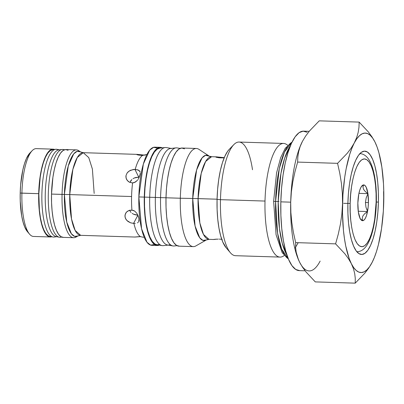 <?xml version="1.0" encoding="UTF-8"?>
<svg xmlns="http://www.w3.org/2000/svg" width="404" height="404" viewBox="0 0 404 404"><rect width="100%" height="100%" fill="white"/><g stroke="black" fill="none" stroke-linecap="round" stroke-linejoin="round"><path stroke-width="0.61" d="M143.566 237.31L140.511 236.648L143.566 237.31M139.269 236.623L134.759 237.032L140.511 236.648A41.349 12.191 -88.2 0 1 133.886 223.387L133.578 223.382L137.865 215.211L133.578 223.382L130.628 222.841L126.846 220.488L125.336 218.16L124.952 215.559L125.76 213.09L126.568 212.044L127.603 211.176L130.179 210.166L133.401 210.408L134.714 211.105L136.789 213.256L138.663 217.509M135.29 223.321L133.886 223.387L135.29 223.321M137.426 222.846L138.138 222.432M139.057 220.175L138.643 221.877L138.961 218.943L138.193 216.024L136.789 213.256L134.714 211.105L131.926 210.085A41.349 12.191 -88.2 0 1 131.578 196.526A41.349 12.191 -88.2 0 1 132.593 182.901L129.512 182.239L128.321 181.512L126.578 179.447L125.897 176.881L126.003 175.538L127.098 173.018L129.189 171.003L133.421 169.438L137.789 169.832L139.89 171.407M136.941 180.83L134.062 182.674L132.275 182.896L129.512 182.239L127.336 180.573L126.093 178.199L126.003 175.538L127.098 173.018L128.038 171.932L130.507 170.266L134.896 169.367L138.784 177.154L139.223 177.174L138.784 177.154L134.896 169.367L135.209 169.382A41.349 12.191 -88.2 0 1 142.496 155.464L138.451 155.075L136.779 154.434M138.037 179.442L138.441 178.78L138.037 179.442M138.466 178.74L140.047 174.472L139.138 177.386M140.203 173.205L140.047 174.472L140.203 173.205M139.875 171.377L140.143 172.185L139.284 170.624M138.713 170.225L135.209 169.382A41.349 12.191 -88.2 0 1 142.496 155.464L147 154.399L142.496 155.464L138.451 155.075L137.052 154.707L136.769 154.545L137.087 154.379L145.273 155.166M215.751 157.02L218.498 157.717L224.175 157.898L219.761 157.848L216.605 157.363L215.751 157.02L216.064 156.853L224.26 157.636M219.18 239.112L222.185 239.299L219.18 239.112M378.412 202.091A51.687 15.241 -88.2 0 1 361.529 254.469A51.687 15.241 -88.2 0 1 347.879 203.535L348.415 193.44L349.521 183.709L351.152 174.71L353.242 166.796L355.712 160.262L358.469 155.363L361.403 152.288L364.408 151.152L367.362 152.005L370.155 154.808L372.675 159.459L374.831 165.771L376.538 173.513L377.73 182.376L378.361 192.026L378.412 202.091L377.871 212.181L376.765 221.912L375.134 230.911L373.049 238.83L370.574 245.359L367.822 250.258L364.883 253.333L361.883 254.469L358.929 253.616L356.136 250.813L353.611 246.162L351.455 239.85L349.748 232.108L348.556 223.245L347.925 213.595L347.879 203.535A51.687 15.241 -88.2 0 1 364.761 151.152A51.687 15.241 -88.2 0 1 378.412 202.091L376.356 202.025L378.412 202.091M298.197 242.693L294.834 248.485M76.407 149.884A43.93 12.953 -88.2 0 1 79.628 151.409A43.93 12.953 91.8 0 0 78.694 150.662A43.93 12.953 91.8 0 0 62.054 194.41A43.93 12.953 -88.2 0 1 76.407 149.884L65.872 149.556A43.93 12.953 91.8 0 0 51.52 194.082L62.054 194.41A43.93 12.953 91.8 0 0 75.987 237.077L77.947 235.956L74.553 236.36L71.387 233.77L66.741 222.054L64.393 194.455L69.74 194.592L71.518 218.968L75.149 230.431L80.659 235.34A41.349 12.191 91.8 0 1 69.74 194.592L131.578 196.526A41.349 12.191 -88.2 0 1 132.593 182.901L135.416 182.073L137.597 180.063M216.408 156.853L211.59 156.702L205.626 161.514L201.207 173.387L198.081 198.606L217.074 199.202L192.738 198.47L196.617 169.953L202.081 157.873L205.49 155.318L211.59 156.702A41.349 12.191 91.8 0 0 198.081 198.606A41.349 12.191 91.8 0 0 209.004 239.355L206.287 239.971A42.733 12.6 -88.2 0 1 192.738 198.47L180.325 198.233L192.738 198.47A42.733 12.6 -88.2 0 1 208.918 155.914L198.914 149.334A49.101 14.478 91.8 0 0 180.325 198.233A49.101 14.478 -88.2 0 1 196.364 148.47L182.037 148.021A49.101 14.478 91.8 0 0 165.999 197.783L180.325 198.233A49.101 14.478 91.8 0 0 195.895 245.915L206.287 239.971L202.899 240.38L199.727 237.784L195.087 226.068L192.738 198.47L198.081 198.606L199.859 222.983L203.49 234.451L209.004 239.355L213.817 239.506M53.04 149.152L36.254 148.632A43.93 12.953 91.8 0 0 21.907 193.152A43.93 12.953 -88.2 0 1 32.194 150.647L29.881 153.035A41.349 12.191 91.8 0 0 20.2 193.041L38.688 193.678A43.93 12.953 -88.2 0 1 53.04 149.152A43.93 12.953 -88.2 0 1 54.404 149.445L52.737 149.157L50.187 150.121L47.692 152.732L45.349 156.898L43.248 162.453L41.471 169.18L40.087 176.831L38.688 193.678L38.728 202.232L39.264 210.434L40.279 217.968L41.728 224.548L43.561 229.916L45.708 233.866L48.081 236.249L50.591 236.971L51.672 236.774A43.93 12.953 -88.2 0 1 50.293 236.976A43.93 12.953 -88.2 0 1 38.688 193.678L21.907 193.152A43.93 12.953 91.8 0 0 33.507 236.451L50.293 236.976M62.054 194.41L64.393 194.455A42.733 12.6 -88.2 0 1 80.578 151.899L83.244 152.687A41.349 12.191 91.8 0 0 69.74 194.592L51.52 194.082A43.93 12.953 91.8 0 0 63.125 237.375L73.659 237.709A43.93 12.953 -88.2 0 1 62.054 194.41M136.769 154.545L137.678 154.394M160.317 147.339A49.101 14.478 -88.2 0 1 162.262 147.854L159.979 147.344L157.131 148.419L154.338 151.338L151.722 155.994L149.374 162.201L147.389 169.725L145.844 178.27L144.794 187.517L144.279 197.102L138.85 196.935L144.279 197.102A49.101 14.478 -88.2 0 1 160.317 147.339L154.889 147.172A49.101 14.478 91.8 0 0 138.85 196.935L141.582 228.79L146.975 242.228L150.642 245.122L154.56 244.536M222.73 157.52L216.655 156.863M233.79 144.657L229.169 149.435A51.687 15.241 91.8 0 0 217.064 199.44L220.478 199.667A56.853 16.766 -88.2 0 1 233.79 144.657A56.853 16.766 -88.2 0 1 252.5 169.746M287.693 145.203L286.537 144.44A56.853 16.766 91.8 0 0 265.009 201.061A56.853 16.766 -88.2 0 1 283.578 143.44L239.047 142.046A56.853 16.766 91.8 0 0 220.478 199.667L265.009 201.061A56.853 16.766 91.8 0 0 283.037 256.277L284.239 255.591M309.212 131.315L303.621 131.138A69.776 20.574 91.8 0 0 280.831 201.854L290.703 202.162A69.776 20.574 -88.2 0 1 302.217 141.799A69.776 20.574 91.8 0 0 302.167 141.905L302.485 141.284A69.776 20.574 -88.2 0 1 302.485 141.279L305.646 136.052L309.55 130.906L319.231 120.852L359.161 122.099L358.969 127.255L358.166 132.441L356.646 137.653L351.95 148.076L349.778 154.187L346.147 168.786L344.753 177.023L342.93 194.678L342.486 212.878L343.451 230.401L344.445 238.522L345.753 246.036L349.243 258.732L351.364 263.691L353.682 267.615L356.161 270.422L358.762 272.079L361.439 272.549L364.145 271.826L366.832 269.917L369.458 266.867L371.973 262.716L374.336 257.545L376.513 251.434L378.457 244.491L381.533 228.598L383.356 210.949L383.8 192.743L383.492 183.82L381.846 167.099L378.922 152.808L377.043 146.889L374.927 141.93L372.604 138.011L370.125 135.199L367.524 133.542L364.847 133.073L362.146 133.8L359.454 135.704L356.833 138.754L351.157 148.137L347.248 153.283L337.567 163.337L297.637 162.09L297.829 156.929L298.632 151.747L300.152 146.531L302.485 141.284A69.776 20.574 91.8 0 0 302.48 141.289A69.776 20.574 -88.2 0 1 302.485 141.284A69.776 20.574 91.8 0 0 302.485 141.284L305.646 136.052L309.55 130.906L319.231 120.852L359.161 122.099L358.969 127.255L358.166 132.441L356.646 137.653L354.313 142.905L351.157 148.137L347.248 153.283L337.567 163.337L339.774 173.25L341.415 183.305L342.37 193.531L342.536 203.788L341.88 213.948L340.446 224.023L338.31 234.017L335.598 243.864L344.804 253.717L348.46 258.691L351.364 263.691L353.444 268.675L354.717 273.579L355.273 278.396L355.222 283.148L364.918 273.084L368.817 267.943L372.286 262.105A69.776 20.574 -88.2 0 1 371.973 262.716A69.776 20.574 -88.2 0 1 351.364 263.691L353.444 268.675L354.717 273.579L355.273 278.396L355.222 283.148L315.297 281.901L355.222 283.148L364.918 273.084L368.817 267.943L371.973 262.716M29.941 152.975L26.467 158.424L24.492 163.65L22.821 169.983L20.629 184.966L20.2 193.041L20.235 201.091L21.695 215.903L23.063 222.094L24.79 227.144L27.467 231.709M309.131 270.927A69.776 20.574 -88.2 0 1 299.531 262.07L302.434 267.074L306.091 272.044L315.297 281.901L306.091 272.044L302.434 267.074L299.531 262.07L297.45 257.085L296.177 252.187L295.622 247.364L295.672 242.612L293.445 232.613L291.804 222.498L290.86 212.352L290.703 202.162L291.365 191.93L292.819 181.78L294.95 171.846L297.637 162.09L337.567 163.337L339.774 173.25L341.415 183.305L342.37 193.531L342.536 203.788L341.88 213.948L340.446 224.023L338.31 234.017L335.598 243.864L295.672 242.612L335.598 243.864L344.804 253.717L348.46 258.691L351.364 263.691A69.776 20.574 -88.2 0 1 342.536 203.788A69.776 20.574 -88.2 0 1 354.313 142.905A69.776 20.574 -88.2 0 1 374.927 141.93L372.013 136.921L368.357 131.946L359.161 122.099L368.357 131.946L372.013 136.921L374.927 141.93A69.776 20.574 -88.2 0 1 375.983 144.213A69.776 20.574 -88.2 0 1 383.755 201.838L383.593 191.577L383.755 201.838A69.776 20.574 -88.2 0 1 372.291 262.095M375.942 144.122L374.927 141.93M292.819 181.78L294.95 171.846L297.637 162.09L297.829 156.929L298.632 151.747L300.152 146.531L302.172 141.895A69.776 20.574 91.8 0 0 290.703 202.162L291.365 191.93M295.672 242.612L293.445 232.613L291.804 222.498L290.86 212.352L290.703 202.162A69.776 20.574 91.8 0 0 298.475 259.787A69.776 20.574 91.8 0 0 298.521 259.888L299.531 262.07A69.776 20.574 91.8 0 0 320.14 261.095M298.475 259.787L296.177 252.187L295.622 247.364M298.521 259.888A69.776 20.574 -88.2 0 1 290.703 202.162L280.831 201.854A69.776 20.574 91.8 0 0 299.258 270.619L305.111 270.806M299.738 270.619L295.748 269.468L291.981 265.68L288.572 259.408L285.663 250.879L283.356 240.436L281.75 228.467L280.896 215.443L280.831 201.854L281.558 188.234L283.053 175.094L285.249 162.948L288.072 152.257L291.405 143.44L295.127 136.825L299.091 132.674L303.146 131.143L307.131 132.295M280.022 257.09A56.853 16.766 -88.2 0 1 265.009 201.061L220.478 199.667A56.853 16.766 91.8 0 0 235.492 255.697L280.022 257.09M230.406 252.763A56.853 16.766 -88.2 0 1 220.478 199.667L217.064 199.44A51.687 15.241 91.8 0 0 226.094 247.708L230.406 252.763M226.149 247.778L222.801 242.072L220.645 235.754L218.938 228.018L217.746 219.155L217.115 209.504L217.064 199.44L217.605 189.35L218.71 179.618L220.342 170.619L222.432 162.701L224.902 156.166L227.659 151.268L229.24 149.359M215.443 239.193L216.514 239.123L215.443 239.193M214.029 239.375L214.605 239.284L214.029 239.375M213.741 239.501L214.044 239.501L213.736 239.456M214.635 239.461L215.489 239.37L214.635 239.461M216.574 239.259L217.842 239.128L216.574 239.259M218.251 239.092L217.842 239.128M193.289 246.622A49.101 14.478 -88.2 0 1 180.325 198.233L165.999 197.783A49.101 14.478 91.8 0 0 178.967 246.172L193.289 246.622M179.3 246.172L176.498 245.359L173.841 242.698L171.447 238.279L169.397 232.28L167.776 224.932L166.645 216.509L166.044 207.343L165.999 197.783L166.509 188.193L167.559 178.952L169.109 170.402L171.094 162.883L173.442 156.676L176.058 152.02L178.851 149.101L181.699 148.021L184.507 148.834M144.279 197.102L144.324 206.661L144.925 215.832L146.056 224.25L147.677 231.603L149.727 237.602L152.126 242.016L154.777 244.683L157.58 245.491L159.221 245.102A49.101 14.478 -88.2 0 1 157.247 245.496A49.101 14.478 -88.2 0 1 144.279 197.102M157.575 148.127L153.626 147.319L149.687 150.162L143.349 164.019L138.85 196.935A49.101 14.478 91.8 0 0 151.818 245.324L157.247 245.496M138.86 236.658L135.062 237.032L140.511 236.648A41.349 12.191 -88.2 0 1 133.886 223.387L130.628 222.841L127.952 221.458L125.962 219.377L124.993 216.862L125.215 214.277L126.568 212.044L128.82 210.545L131.926 210.085A41.349 12.191 -88.2 0 1 131.578 196.526L69.74 194.592L72.866 169.372L77.28 157.499L83.244 152.687L88.759 157.59L92.39 169.059L94.167 193.435M134.754 236.986L135.062 237.032L134.759 237.032M134.84 237.037L80.659 235.34L77.947 235.956A42.733 12.6 -88.2 0 1 64.393 194.455L68.276 165.938L73.74 153.858L77.144 151.303L80.578 151.899L78.694 150.662M76.972 236.391A43.93 12.953 -88.2 0 1 73.659 237.709M63.428 237.375L60.913 236.653L58.54 234.269L56.398 230.315L54.565 224.947L53.111 218.372L52.101 210.838L51.56 202.636L51.52 194.082L52.919 177.23L54.308 169.584L56.08 162.852L58.181 157.297L60.524 153.136L63.019 150.52L65.574 149.556L68.084 150.283M29.578 234.184A43.93 12.953 -88.2 0 1 21.907 193.152L20.2 193.041A41.349 12.191 91.8 0 0 27.421 231.654L29.578 234.184M143.753 155.05L144.965 155.146M137.087 154.379L140.865 154.737M130.891 180.608L129.952 182.431L131.85 179.558L130.891 180.608M133.017 178.679L134.35 177.982L133.017 178.679M135.789 177.497L134.35 177.982L138.784 177.154L135.789 177.497M134.891 214.706L137.865 215.211L133.466 214.15L134.891 214.706M132.169 213.408L133.466 214.15L132.169 213.408M129.497 210.221L131.042 212.489L129.532 210.307M125.593 213.388L125.76 213.09M366.186 197.935L367.943 193.647A17.902 5.277 -88.2 0 1 368.433 202.561L365.433 202.52L366.186 197.935L365.433 202.52L368.433 202.561L367.943 193.647L366.165 187.188L364.933 185.461L363.58 184.916L362.196 185.593L360.878 187.441L359.712 190.334L358.782 194.082L357.853 203.061L358.343 211.974L360.121 218.433L361.353 220.16L362.706 220.705L364.09 220.029L365.408 218.185L366.574 215.287L368.14 207.202L368.433 202.561A17.902 5.277 -88.2 0 1 367.504 211.539A17.902 5.277 -88.2 0 1 362.706 220.705A17.902 5.277 -88.2 0 1 360.984 219.781A17.902 5.277 -88.2 0 1 358.343 211.974A17.902 5.277 -88.2 0 1 358.782 194.082A17.902 5.277 -88.2 0 1 362.05 185.739A17.902 5.277 -88.2 0 1 363.58 184.916L361.439 186.496L363.58 184.916A17.902 5.277 -88.2 0 1 367.943 193.647L365.251 191.491L363.479 189.229L362.989 186.996L363.58 184.916L362.989 186.996L363.479 189.229L365.251 191.491L367.943 193.647L366.186 197.935M350.167 203.424C349.96 190.607 354.596 159.954 364.216 158.903C373.806 159.045 376.957 189.33 376.119 202.197L374.72 219.049L373.336 226.694L371.559 233.426L369.463 238.976L367.12 243.142L364.625 245.758L362.07 246.718L359.56 245.996L357.186 243.612L355.04 239.663L353.207 234.295L351.758 227.715L350.743 220.18L350.207 211.979L350.167 203.424L350.627 194.849L351.566 186.577L352.95 178.927L354.727 172.195L356.828 166.645L359.171 162.479L361.666 159.868L364.216 158.903L366.726 159.625L369.099 162.009L371.246 165.963L373.079 171.331L374.528 177.906L375.543 185.441L376.079 193.642L376.119 202.197C376.326 215.014 371.69 245.667 362.07 246.718C352.48 246.576 349.334 216.292 350.167 203.424L343.703 203.343M359.984 218.524L362.706 220.705L362.221 218.448L362.807 216.069L364.676 213.726L367.504 211.539L365.958 207.151L365.433 202.52L365.958 207.151L367.504 211.539L364.676 213.726L362.807 216.069L362.221 218.448L362.706 220.705L359.984 218.524M358.247 211.252L367.504 211.539L358.247 211.252M358.929 193.364L367.943 193.647L358.929 193.364M278.199 201.546L275.584 201.444A59.151 17.443 91.8 0 0 288.33 258.828L281.694 249.137L277.553 233.148L275.584 201.444L273.634 201.313L275.584 201.444L279.305 168.579L284.527 151.965L291.976 142.228A59.151 17.443 91.8 0 0 275.584 201.444L278.199 201.546L279.462 228.624L282.245 243.269L286.956 255.141A59.954 17.68 -88.2 0 1 278.199 201.546A59.954 17.68 -88.2 0 1 290.38 145.819L284.719 158.014L280.957 173.336L278.199 201.546M278.204 201.338L279.053 201.364M168.731 245.036A48.323 14.251 -88.2 0 1 155.368 197.43L160.57 197.612L155.368 197.43A48.323 14.251 91.8 0 0 167.534 244.996L172.927 245.94A49.101 14.478 -88.2 0 1 160.57 197.612L165.999 197.763L160.57 197.612A49.101 14.478 91.8 0 0 174.144 245.98L177.018 245.657M167.534 244.996A48.323 14.251 91.8 0 0 170.256 244.592M159.964 148.117L157.156 149.177L154.409 152.05L151.833 156.631L149.525 162.741L147.571 170.145L146.046 178.558L145.011 187.658L144.506 197.091L149.707 197.273L144.506 197.091A48.323 14.251 91.8 0 0 156.671 244.657L162.07 245.602A49.101 14.478 -88.2 0 1 149.707 197.273L155.368 197.43L149.707 197.273A49.101 14.478 91.8 0 0 163.287 245.637L168.13 245.102M156.671 244.657A48.323 14.251 91.8 0 0 159.398 244.253M171.155 148.409L166.357 147.571A49.101 14.478 91.8 0 0 149.707 197.273A49.101 14.478 -88.2 0 1 165.135 147.536L159.691 148.137A48.323 14.251 91.8 0 0 144.506 197.091L144.551 206.5L145.142 215.524L146.258 223.811L147.854 231.048L149.869 236.951L152.227 241.299L154.838 243.92L156.732 244.667M180.063 148.409L177.215 147.915A49.101 14.478 91.8 0 0 160.57 197.612A49.101 14.478 -88.2 0 1 175.998 147.874L170.554 148.48A48.323 14.251 91.8 0 0 155.368 197.43A48.323 14.251 -88.2 0 1 171.751 148.515M64.494 149.758L63.276 149.525A43.93 12.953 91.8 0 0 62.362 149.46L64.292 149.828L62.362 149.46A43.93 12.953 -88.2 0 1 64.18 149.808M60.847 237.193A43.93 12.953 -88.2 0 1 60.216 237.274L61.736 237.077L60.216 237.274A43.93 12.953 91.8 0 0 60.534 237.249L61.761 237.087M57.333 236.628A43.415 12.802 -88.2 0 1 57.02 236.658L58.403 236.926L57.02 236.658A43.415 12.802 -88.2 0 1 45.258 193.875A43.415 12.802 -88.2 0 1 59.141 149.874M59.444 149.823L56.858 149.323A43.93 12.953 91.8 0 0 55.949 149.258L59.105 149.869L55.949 149.258A43.93 12.953 -88.2 0 1 57.762 149.606M54.429 236.991A43.93 12.953 -88.2 0 1 53.803 237.072L56.681 236.704L53.803 237.072A43.93 12.953 91.8 0 0 54.116 237.047L56.722 236.709M51.985 236.724L50.606 236.456L51.985 236.724M53.803 237.072A43.93 12.953 -88.2 0 1 52.889 237.007A43.93 12.953 -88.2 0 1 41.925 192.758A43.93 12.953 -88.2 0 1 55.631 149.283A43.93 12.953 -88.2 0 1 55.949 149.258A43.93 12.953 91.8 0 0 41.895 193.779A43.93 12.953 91.8 0 0 53.803 237.072M55.631 149.283L52.414 149.702A43.415 12.802 91.8 0 0 38.87 192.663A43.415 12.802 91.8 0 0 49.702 236.391L52.889 237.007M60.216 237.274A43.93 12.953 -88.2 0 1 59.302 237.209A43.93 12.953 -88.2 0 1 48.344 192.961A43.93 12.953 -88.2 0 1 62.049 149.485A43.93 12.953 -88.2 0 1 62.362 149.46A43.93 12.953 91.8 0 0 48.313 193.981A43.93 12.953 91.8 0 0 60.216 237.274M62.049 149.485L58.833 149.899A43.415 12.802 91.8 0 0 45.288 192.865A43.415 12.802 91.8 0 0 56.121 236.593L59.302 237.209M49.758 236.401L48.121 235.739L45.778 233.386L43.657 229.482L41.849 224.175L40.415 217.675L39.41 210.232L38.84 193.673L40.223 177.023L41.592 169.463L43.349 162.812L45.42 157.323L47.738 153.207L50.202 150.626L52.727 149.672M137.426 154.379L83.244 152.687M356.671 251.732C360.752 251.783 364.267 249.45 367.226 244.738C369.539 240.951 371.433 236.037 372.902 229.997C374.932 221.624 376.084 212.347 376.351 202.167C376.568 192.642 375.962 183.926 374.533 176.023C373.442 170.003 371.872 165.059 369.822 161.186C367.165 156.323 363.807 153.788 359.742 153.581M288.375 258.934L282.169 252.672L276.078 234.754L273.624 201.318L276.583 172.826L280.689 157.611L285.274 148.233L292.026 142.127"/></g></svg>
